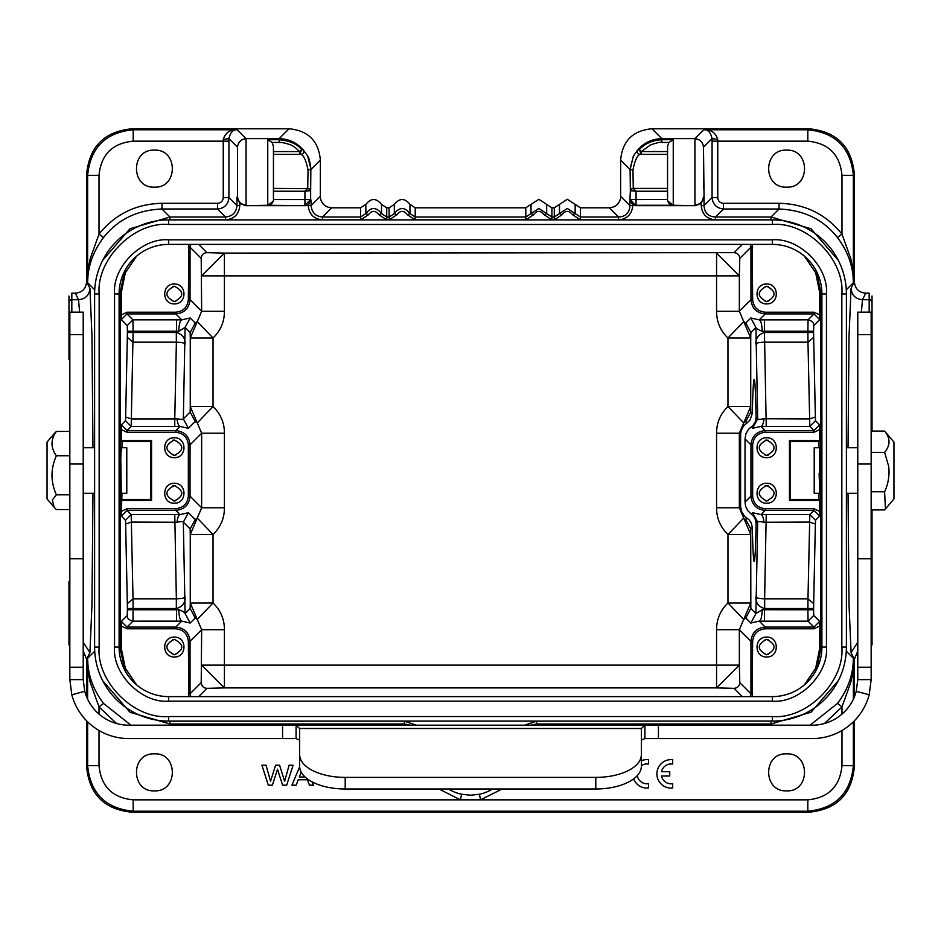 <?xml version="1.0" encoding="UTF-8"?>
<svg xmlns="http://www.w3.org/2000/svg" width="941" height="941" viewBox="0 0 941 941"><rect width="100%" height="100%" fill="white"/><g stroke="black" fill="none" stroke-linecap="round" stroke-linejoin="round"><path stroke-width="1.41" d="M872.025 431.084L872.025 296.015M872.025 644.985L872.025 509.916M502.129 788.981L480.592 799.838L460.408 799.838L438.894 788.981M116.578 723.523L99.017 706.914L90.407 682.931C88.948 677.955 88.031 669.733 87.631 658.265C87.713 674.462 93.006 689.506 103.51 703.421L130.928 725.182M99.017 730.51L99.017 765.668C101.04 786.429 112.426 797.815 133.187 799.838L460.408 799.838L461.608 794.263L470.5 795.216L479.392 794.263A42.227 42.227 0 0 0 492.578 788.981M154.406 753.847C178.284 752.718 178.296 791.993 154.406 790.863C130.528 791.993 130.517 752.718 154.406 753.847M168.651 721.1L772.349 721.1A74.045 74.045 0 0 0 846.394 647.055L846.394 293.945A74.045 74.045 0 0 0 772.349 219.9L168.651 219.9A74.045 74.045 0 0 0 94.606 293.945L94.606 647.055A74.045 74.045 0 0 0 168.651 721.1A74.045 74.045 0 0 1 94.606 647.055L99.158 647.055C96.17 681.578 134.116 719.536 168.651 716.536L168.651 721.1M168.651 239.837L772.349 239.837C799.238 237.508 828.786 267.056 826.457 293.945L826.457 647.055C828.786 673.944 799.238 703.492 772.349 701.163L168.651 701.163L168.651 696.611A49.555 49.555 0 0 1 119.095 647.055L119.095 293.945A49.555 49.555 0 0 1 168.651 244.389L772.349 244.389A49.555 49.555 0 0 1 821.905 293.945L821.905 647.055A49.555 49.555 0 0 1 772.349 696.611L168.651 696.611A49.555 49.555 0 0 1 119.095 647.055L114.543 647.055L114.543 293.945C112.214 267.056 141.762 237.508 168.651 239.837L168.651 244.389A49.555 49.555 0 0 0 119.095 293.945L114.543 293.945M772.349 716.536C806.872 719.536 844.83 681.59 841.842 647.055L846.394 647.055A74.045 74.045 0 0 1 772.349 721.1L772.349 716.536L168.651 716.536M841.842 293.945C844.83 259.422 806.884 221.464 772.349 224.464L772.349 219.9A74.045 74.045 0 0 1 846.394 293.945L841.842 293.945L841.842 647.055M168.651 224.464C134.128 221.464 96.17 259.41 99.158 293.945L94.606 293.945A74.045 74.045 0 0 1 168.651 219.9L168.651 224.464L772.349 224.464M168.651 701.163C141.762 703.492 112.214 673.944 114.543 647.055M121.612 451.092C121.389 444.352 121.118 446.846 120.789 458.573L121.295 493.284L126.788 493.284L126.788 447.716L121.295 447.716M819.705 493.284L814.212 493.284L814.212 447.716L819.705 447.716L819.776 493.108L819.105 473.264M69.834 679.625L83.22 679.625L83.22 312.165L69.834 312.165L69.834 679.625L71.81 694.764L84.749 691.329A45.568 45.568 0 0 0 128.776 725.182L296.086 725.182L299.614 728.499A17.091 8.54 180 0 1 299.638 728.981L299.638 754.611A45.568 22.784 -0 0 0 345.206 777.395L595.794 777.395A45.568 22.784 -0 0 0 641.362 754.611L641.362 728.981A17.091 8.54 180 0 1 641.386 728.499L644.914 725.182L812.224 725.182A45.568 45.568 0 0 0 856.251 691.329L857.78 679.625L857.78 312.165L871.166 312.165L871.166 679.625L857.78 679.625M641.362 740.579A17.091 8.54 180 0 1 641.386 740.097L644.914 738.567L812.224 738.567A58.942 58.942 0 0 0 869.19 694.764L856.251 691.329M644.914 738.567L644.914 725.182L296.086 725.182L296.086 738.567L299.614 740.097L299.614 728.499L641.386 728.499L641.386 740.097M71.81 694.764A58.942 58.942 0 0 0 128.776 738.567L296.086 738.567M83.22 679.625L84.749 691.329M869.19 694.764L871.166 679.625M641.362 754.611L641.362 766.209A45.568 22.784 -0 0 1 595.794 788.981L345.206 788.981A45.568 22.784 -0 0 1 299.638 766.209L299.638 754.611M893.95 442.082L893.95 498.918L885.422 508.987L884.599 491.767C888.351 483.65 889.704 475.17 888.669 466.289L884.599 452.35C890.48 445.258 890.48 438.177 884.599 431.084L893.95 442.082M871.166 452.35L884.599 452.35M884.599 431.084L871.166 431.084M871.166 491.767L884.599 491.767M871.166 509.916L884.599 509.916L885.422 508.987M54.19 433.66L47.05 442.082L47.05 498.918L53.837 506.928M69.834 509.575L56.401 509.575L54.178 507.352L52.331 500.036L56.401 494.813C50.532 481.78 50.532 468.759 56.401 455.738L69.834 455.738M69.834 494.813L56.401 494.813M69.834 431.425L56.401 431.425L53.837 434.072M56.401 455.738C50.532 447.634 50.532 439.529 56.401 431.425M756.117 417.298C755.635 392.832 754.988 380.199 754.188 379.376C753.435 380.035 752.812 391.409 752.318 413.499L749.953 420.156L743.39 426.249L741.179 430.66L740.602 434.471L740.602 506.529L741.602 511.563L744.355 515.903L749.001 519.761L751.247 522.961L752.318 527.501C752.812 549.591 753.435 560.965 754.188 561.624C754.988 560.801 755.635 548.168 756.117 523.702L755.552 519.891L753.941 516.715L747.672 510.587L745.578 506.187L745.037 502.094L745.037 438.906L745.919 433.754L748.565 429.284L753.141 425.261L755.211 422.038L756.117 417.298L757.67 418.839C757.728 419.604 759.834 419.568 763.986 418.757L809.672 418.921L815.365 416.981L813.671 337.325L807.978 342.171L764.645 342.171L764.445 332.491L764.586 342.171M127.329 337.325L127.4 332.479L176.308 332.479L176.355 342.171L133.022 342.171L127.329 337.325L125.635 416.981L131.328 418.921L174.767 418.921L174.767 426.414L131.187 426.414L125.494 420.721L125.635 416.981M122.024 493.284L121.283 511.434L127.011 508.705L175.814 508.705C183.33 507.869 187.494 503.694 188.341 496.178L188.341 444.822C187.506 437.306 183.33 433.131 175.814 432.295L127.011 432.295L127.011 430.59L131.187 426.414L133.093 332.479L133.093 331.232L127.4 331.232L127.258 325.539L132.952 319.846L176.555 319.846L176.555 331.232L133.093 331.232L132.952 319.858M173.25 455.315L175.779 455.256M174.344 440.035C184.248 445.152 184.248 450.28 174.344 455.409C164.44 450.28 164.44 445.152 174.344 440.035L172.909 440.188M173.25 500.883L175.779 500.812M175.438 485.685L172.909 485.744M173.25 301.543L175.779 301.473M174.344 286.252C184.248 291.381 184.248 296.509 174.344 301.638C164.44 296.509 164.44 291.381 174.344 286.252L172.909 286.405M813.989 510.41L819.682 516.103L819.717 500.4L818.976 499.4L790.44 499.4L789.44 500.4L789.44 440.6L790.44 441.6L818.976 441.6L819.717 440.6L819.717 429.567L813.989 432.295L765.186 432.295C757.67 433.131 753.506 437.306 752.659 444.822L752.659 496.178C753.494 503.694 757.67 507.869 765.186 508.705L813.989 508.705L813.989 510.41L809.813 514.586L807.978 598.829L813.671 603.675L813.6 608.521L764.692 608.521L764.645 598.829L807.978 598.829L807.907 609.768L813.6 609.768L813.742 615.461L808.048 621.154L764.445 621.154L764.445 608.509C758.481 606.639 755.635 602.769 755.905 596.923C756.27 598.029 759.175 598.652 764.621 598.817L766.233 514.586L809.813 514.586L815.506 520.279L815.365 524.019L809.672 522.079L763.986 522.243C759.834 521.432 757.728 521.396 757.67 522.161L752.6 512.692L760.998 514.598C762.422 514.998 763.41 517.55 763.986 522.243M765.221 455.256L768.103 455.256M768.103 440.188L765.221 440.188M765.221 500.812L768.103 500.812M768.103 485.744L765.221 485.744M765.221 301.473L768.103 301.473M768.103 286.405L765.221 286.405M752.318 527.501L750.836 528.983L745.778 519.526L743.719 518.068L750.742 534.488L750.836 608.498L755.905 613.567L762.21 609.744L807.907 609.768L808.048 621.142M750.836 528.983L750.742 534.488L727.969 534.488C720.394 527.195 716.595 518.303 716.572 507.787L716.572 433.213L739.344 433.213L740.602 434.471M815.365 416.981L815.506 420.721L809.813 426.414L766.233 426.414L764.645 342.171C759.164 342.348 756.258 342.983 755.905 344.077C755.635 338.231 758.481 334.361 764.445 332.491L764.445 331.232L762.21 331.256C758.352 329.903 756.246 328.632 755.905 327.433L750.836 317.964L759.234 319.869L808.048 319.846L813.977 313.918L819.682 319.611L819.717 292.686L815.694 272.855L804.449 256.199M766.233 426.414L760.998 426.402L752.6 428.308L757.67 418.839L755.905 327.433L750.836 332.502L745.778 323.034L743.719 321.575L750.742 338.007L750.742 406.512L743.719 422.932L745.778 421.474L750.836 412.017L752.318 413.499M740.602 506.529L739.344 507.787L739.344 433.213L743.719 422.932L727.969 406.512L750.742 406.512L750.836 412.017M750.836 332.502L750.742 338.007L727.969 337.995C720.394 330.714 716.595 321.81 716.572 311.295L716.572 275.878L201.656 275.878L224.429 253.105L206.902 252.659C203.444 252.988 201.539 254.893 201.209 258.352L201.656 311.295L197.281 321.575L195.222 323.034L190.164 332.502L190.258 338.007L197.281 321.575L213.031 338.007L213.031 406.512C220.606 413.805 224.405 422.709 224.429 433.213L224.429 507.787L201.656 507.787L190.047 496.178L190.047 444.822C189.165 436.212 184.424 431.472 175.814 430.59L180.002 426.402C178.578 426.002 177.59 423.45 177.014 418.757C181.166 419.568 183.272 419.592 183.33 418.839L188.4 428.308L180.002 426.402L174.767 426.414M176.308 332.479L176.555 332.491C182.519 334.361 185.365 338.231 185.095 344.077C184.742 342.983 181.836 342.348 176.379 342.183L174.767 418.921L177.014 418.757M190.164 412.017L195.222 421.474L197.281 422.932L190.258 406.512L190.164 412.017L183.33 418.839L185.095 327.433L178.79 331.256L176.555 331.232L176.414 342.171M195.222 519.526L190.164 528.983L190.258 534.488L197.281 518.068L195.222 519.526L188.4 512.692L183.33 522.161C183.272 521.396 181.166 521.432 177.014 522.243L131.328 522.079L125.635 524.019L127.329 603.675L133.022 598.829L176.355 598.829L176.308 608.521L127.4 608.521L127.329 603.675M190.858 696.611L190.047 693.811L190.047 641.315L201.656 629.705L190.258 602.993L190.164 608.498L195.222 617.966L197.281 619.425L213.031 602.993C220.606 610.286 224.405 619.19 224.429 629.705L201.656 629.705L201.209 682.648C201.539 686.107 203.444 688.012 206.902 688.342L224.429 687.895L201.656 665.122L716.572 665.122L716.572 629.705C716.595 619.19 720.394 610.286 727.969 602.993L750.742 602.993L743.719 619.425L745.778 617.966L750.836 608.498M765.221 654.595L768.103 654.595M768.103 639.527L765.221 639.527M125.635 524.019L125.494 520.279L131.187 514.586L174.767 514.586L176.355 598.829C181.836 598.652 184.742 598.029 185.095 596.923C185.365 602.769 182.519 606.639 176.555 608.509L176.414 598.829M176.308 608.521L176.555 609.768L178.79 609.744C182.66 611.097 184.765 612.368 185.095 613.567L190.164 623.036L181.766 621.131L132.952 621.154L127.023 627.082L121.318 621.389L121.283 648.314L125.306 668.145L136.551 684.801M173.25 654.654L175.779 654.595M174.344 639.362C184.248 644.491 184.248 649.619 174.344 654.748C164.44 649.619 164.44 644.491 174.344 639.362L172.909 639.527M178.79 331.256C179.013 324.516 180.002 320.716 181.766 319.869L190.164 317.964L195.222 323.034M174.344 500.965C164.44 495.848 164.44 490.72 174.344 485.591C184.248 490.72 184.248 495.848 174.344 500.965M127.4 608.521L127.4 609.768L133.093 609.768L133.022 598.829L131.187 514.586L127.011 510.41L121.33 516.103L125.494 520.279M174.767 514.586L180.002 514.598C178.59 515.009 177.59 517.55 177.014 522.243M175.814 508.705L175.814 510.41L180.002 514.598L188.4 512.692M190.164 332.502L185.095 327.433L190.164 317.964M762.21 609.744C761.987 616.484 760.998 620.284 759.234 621.131L750.836 623.036L745.778 617.966M764.692 608.521L764.586 598.829M766.656 440.035C756.823 445.152 756.823 450.28 766.656 455.409C776.501 450.28 776.501 445.152 766.656 440.035M766.656 485.591C756.823 490.72 756.823 495.848 766.656 500.965C776.501 495.848 776.501 490.72 766.656 485.591M764.692 332.479L807.907 332.479L807.907 331.232L813.6 331.232L813.6 332.479L807.907 332.479L807.978 342.171L809.813 426.414L813.989 430.59L819.67 424.897L815.506 420.721M765.186 432.295L765.186 430.59L760.998 426.402C762.41 425.991 763.41 423.45 763.986 418.757M766.656 286.252C756.823 291.381 756.823 296.509 766.656 301.638C776.501 296.509 776.501 291.381 766.656 286.252M756.117 523.702L757.67 522.161L755.905 613.567L750.836 623.036M716.572 507.787L739.344 507.787L743.719 518.068L727.969 534.488L727.969 602.993L743.719 619.425L739.344 629.705L739.344 665.122L716.572 687.895L734.098 688.342C737.556 688.012 739.461 686.107 739.791 682.648L739.344 665.122L716.572 665.122L716.572 687.895L224.429 687.895L224.429 629.705M716.572 433.213C716.595 422.697 720.394 413.805 727.969 406.512L727.969 338.007L743.719 321.575L739.344 311.295L716.572 311.295M750.142 244.389L750.953 247.189L750.953 299.685L739.344 311.295L739.344 275.878L716.572 275.878L716.572 253.105L739.344 275.878L739.791 258.352C739.461 254.893 737.556 252.988 734.098 252.659L224.429 253.105L224.429 311.295L201.656 311.295L190.047 299.685L190.047 247.248M224.429 311.295C224.405 321.81 220.606 330.714 213.031 338.007L190.258 338.007L190.258 406.512L213.031 406.512L197.281 422.932L201.656 433.213L224.429 433.213M188.341 444.822L190.047 444.822L201.656 433.213L201.656 507.787L197.281 518.068L213.031 534.488L213.031 602.993L190.258 602.993L190.258 534.488L213.031 534.488C220.606 527.195 224.405 518.291 224.429 507.787M190.164 608.498L185.095 613.567L183.33 522.161L190.164 528.983M716.572 629.705L739.344 629.705L750.953 641.315L750.953 693.752M766.656 639.362C756.823 644.491 756.823 649.619 766.656 654.748C776.501 649.619 776.501 644.491 766.656 639.362M178.79 609.744C179.013 616.484 180.002 620.284 181.766 621.131L175.814 627.082L127.07 627.082M174.344 457.691C161.523 457.961 161.487 437.483 174.344 437.753C187.165 437.483 187.188 457.949 174.344 457.691L176.12 457.502M174.344 437.753L172.568 437.941M174.344 503.247C161.523 503.517 161.487 483.051 174.344 483.309C187.165 483.039 187.188 503.517 174.344 503.247L176.12 503.059M174.344 483.309L172.568 483.498M127.011 508.705L127.011 510.41L175.814 510.41C184.424 509.528 189.165 504.788 190.047 496.178L188.341 496.178M132.952 621.154L133.093 609.768L176.555 609.768L176.555 621.154M176.555 319.846L181.766 319.869L175.814 313.918C184.424 313.035 189.165 308.295 190.047 299.685L188.341 299.685L188.882 244.389M174.344 303.908C161.523 304.178 161.487 283.712 174.344 283.982C187.165 283.712 187.188 304.178 174.344 303.908L176.12 303.731M174.344 283.982L172.568 284.158M766.656 457.691C753.835 457.961 753.812 437.483 766.656 437.753C779.477 437.483 779.513 457.949 766.656 457.691L768.232 457.538M766.656 437.753L765.08 437.894M766.656 503.247C753.835 503.517 753.812 483.051 766.656 483.309C779.477 483.039 779.513 503.517 766.656 503.247L768.232 503.106M766.656 483.309L765.08 483.462M808.048 319.846L807.907 331.232L764.445 331.232L764.445 319.846M752.118 244.389L752.659 299.685L750.953 299.685C751.835 308.295 756.576 313.035 765.186 313.918L759.234 319.869C760.998 320.716 761.987 324.516 762.21 331.256M766.656 303.908C753.835 304.178 753.812 283.712 766.656 283.982C779.477 283.712 779.513 304.178 766.656 303.908L768.232 303.767M766.656 283.982L765.08 284.123M764.445 621.154L759.234 621.131L765.186 627.082C756.576 627.965 751.835 632.705 750.953 641.315L752.659 641.315L752.118 696.611M766.656 657.018C753.835 657.288 753.812 636.822 766.656 637.092C779.477 636.822 779.513 657.288 766.656 657.018L768.232 656.877M766.656 637.092L765.08 637.233M188.882 696.611L188.341 641.315L190.047 641.315C189.165 632.705 184.424 627.965 175.814 627.082L175.814 628.788L127.011 628.788L121.283 626.059M174.344 657.018C161.523 657.288 161.487 636.822 174.344 637.092C187.165 636.822 187.188 657.288 174.344 657.018L176.12 656.842M174.344 637.092L172.568 637.269M122.024 499.4L150.56 499.4L150.56 441.6L122.024 441.6L122.024 447.716M150.56 499.4L151.56 500.4L121.283 500.4M127.011 430.59L121.318 424.897L121.283 440.6L151.56 440.6L151.56 500.4M151.56 440.6L150.56 441.6M136.551 256.199L125.306 272.843L121.283 292.686L121.283 314.941L127.011 312.212L175.814 312.212C183.33 311.377 187.494 307.201 188.341 299.685M813.989 432.295L813.989 430.59L765.186 430.59C756.576 431.472 751.835 436.212 750.953 444.822L750.953 496.178C751.835 504.788 756.576 509.528 765.186 510.41L813.93 510.41M790.44 499.4L790.44 441.6M752.659 299.685C753.494 307.201 757.67 311.377 765.186 312.212L765.186 313.918L813.93 313.918M804.449 684.801L815.694 668.157L819.717 648.314L819.717 626.059L813.989 628.788L765.186 628.788C757.67 629.623 753.506 633.799 752.659 641.315M188.341 641.315C187.506 633.799 183.33 629.623 175.814 628.788M121.283 314.941L121.33 319.611L127.011 313.918L175.814 313.918L175.814 312.212M127.011 432.295L121.283 429.578M121.283 440.6L122.024 441.6M121.283 511.434L121.33 516.103M127.4 609.768L127.258 615.461C126.941 618.178 128.835 620.072 132.952 621.142M201.209 258.352L190.047 247.189L190.858 244.389M819.717 626.059L819.67 621.389L813.989 627.082L765.186 627.082L765.186 628.788M813.671 603.675L815.365 524.019M813.989 508.705L819.717 511.422M819.717 500.4L789.44 500.4M818.976 499.4L818.976 493.284M818.976 447.716L818.976 441.6M789.44 440.6L819.717 440.6M819.717 429.567L819.67 424.897M813.6 331.232L813.742 325.539C814.059 322.822 812.165 320.928 808.048 319.858M765.186 312.212L813.989 312.212L819.717 314.941M739.791 682.648L750.953 693.811L750.142 696.611M124.812 670.168L120.307 649.278L120.307 291.722L124.8 270.867M816.541 271.526L820.693 291.722L820.693 649.278L816.553 669.463M272.09 142.456L279.183 142.456C281.888 142.326 285.57 143.091 290.216 144.761C292.31 145.267 295.462 147.525 299.65 151.56L273.443 151.56L273.443 154.406L300.955 154.406C303.708 155.265 306.072 160.417 308.036 169.862L307.731 188.4L304.931 191.223L304.931 199.574L273.443 199.574L273.443 146.408L272.09 142.456L267.75 139.703L279.183 139.703L279.183 138.645C288.746 138.88 296.709 142.573 303.073 149.725L303.131 149.725C304.366 152.195 303.649 153.759 300.955 154.406L300.908 154.406C303.578 153.748 304.308 152.183 303.073 149.713L301.696 149.713C297.227 144.02 289.722 140.703 279.183 139.774M712.066 197.61L717.76 197.61C718.077 201.08 719.983 202.985 723.453 203.303L723.453 209.008L715.442 217.006C708.208 216.583 704.421 212.795 704.056 205.62L712.066 197.61L712.066 141.162L717.76 141.162L717.76 197.61M712.078 197.61C712.843 204.432 716.642 208.22 723.453 208.996L779.054 209.008L771.044 217.006L811.071 228.816L838.337 260.351M273.09 201.398L267.75 205.267L305.331 205.667L245.53 205.667L267.75 205.267M299.685 154.406L273.443 154.406L273.443 199.445A5.693 5.693 180 0 1 267.75 205.138L267.75 139.703M632.964 169.862L630.117 169.592L630.352 190.611L631.411 188.788L633.269 188.4L632.964 169.874C634.94 160.417 637.292 155.265 640.045 154.406L667.557 154.406L667.557 151.56L641.35 151.56L650.619 144.843C657.688 142.514 661.417 141.726 661.817 142.456L668.91 142.456L667.557 146.408M667.557 146.196L667.557 199.468L667.557 154.406L641.315 154.406M667.557 188.4L633.269 188.4L636.069 191.223L636.069 199.574L667.557 199.468M673.25 205.267L695.47 205.667L635.669 205.667L630.364 199.574L636.069 199.574L636.069 205.267L673.25 205.267L667.792 201.056M299.65 151.56L301.708 149.701L299.65 154.406L299.65 151.525M223.24 197.61L228.934 197.61C228.251 204.526 224.452 208.314 217.547 209.008L217.547 203.303C221.017 202.985 222.911 201.092 223.24 197.61L223.24 141.162L228.934 141.162L228.934 197.61L236.944 205.62L236.944 197.175L239.79 203.444L245.53 205.667M667.557 146.349L667.557 151.56M695.47 205.667L701.21 203.444L704.056 197.175L704.056 205.62L701.21 205.62C702.033 214.301 706.773 219.041 715.442 219.853L715.442 217.006L771.044 217.006L771.044 219.853L715.442 219.853M641.35 154.406L639.304 149.713L641.35 151.56L641.35 154.406M102.663 260.351L129.929 228.816L169.956 217.006L161.946 209.008C137.033 210.055 117.554 219.582 103.51 237.579C93.006 251.494 87.713 266.538 87.631 282.735L87.631 175.332L99.017 175.332C101.04 154.571 112.426 143.185 133.187 141.162L223.24 141.162L223.24 139.456C225.522 132.634 230.18 129.411 237.179 129.776C233.097 129.411 230.345 132.363 228.934 138.609L223.24 139.456M717.76 139.456L712.066 138.609C710.655 132.328 707.903 129.387 703.821 129.776C710.937 129.411 715.583 132.634 717.76 139.456L717.76 141.162L807.813 141.162L807.813 129.776C835.455 132.505 850.64 147.69 853.369 175.332L853.369 282.735C853.287 266.538 847.994 251.494 837.49 237.579C823.446 219.582 803.967 210.055 779.054 209.008L779.054 203.303C804.778 203.856 825.751 214.113 841.983 234.086L850.593 258.069C852.052 263.045 852.969 271.267 853.369 282.735L846.277 289.828M530.477 725.182L536.617 723.994L537.311 725.182M225.558 219.853L169.956 219.853L169.956 217.018L225.558 217.006L225.558 219.853C234.227 219.041 238.979 214.289 239.79 205.62L236.944 205.62C236.285 212.513 232.486 216.312 225.558 217.006L217.547 209.008L161.946 209.008L161.946 203.303L217.547 203.303M403.689 725.182L404.383 723.994L410.535 725.182M237.52 147.184L237.52 196.598C238.132 201.68 240.967 204.526 246.06 205.126L246.06 138.645L279.183 138.645L289.052 128.776L132.187 128.776C104.416 131.375 89.23 146.561 86.631 174.332L86.631 281.782C85.925 288.805 82.126 292.604 75.245 293.169L71.822 293.169L71.822 299.744L78.538 299.744L75.245 293.169M237.485 188.576L237.485 154.406L237.485 188.576M94.723 289.828L87.631 282.735C88.031 271.279 88.948 263.057 90.407 258.069L99.017 234.086C115.237 214.113 136.222 203.856 161.946 203.303M79.609 312.165L78.538 299.744C85.443 299.062 89.242 295.262 89.924 288.358L91.959 335.866L92.971 447.716M810.072 725.182L837.49 703.421C847.994 689.506 853.287 674.462 853.369 658.265C852.969 669.721 852.052 677.943 850.593 682.931L841.983 706.914L824.422 723.523M848.029 447.716L849.041 335.878L851.076 288.358L854.369 281.782C855.04 288.758 858.827 292.557 865.755 293.169L869.178 293.169L869.178 299.744L862.462 299.744L861.391 312.165M661.817 142.456L661.817 139.703L673.25 139.703L668.91 142.456M703.48 196.598C702.868 201.68 700.033 204.526 694.94 205.126L694.94 138.645C700.022 139.256 702.88 142.103 703.492 147.184L704.056 197.175M703.515 154.406L703.515 188.576L703.515 154.406M651.948 128.776L661.817 138.645C652.254 138.88 644.291 142.573 637.927 149.725C636.692 152.183 637.422 153.748 640.092 154.406L640.068 154.406C637.386 153.748 636.657 152.183 637.869 149.725L639.304 149.713C644.82 143.585 652.325 140.268 661.817 139.774L661.817 138.645L694.94 138.645L703.821 129.776L807.813 129.776L808.813 128.776L651.948 128.776C632.834 130.54 622.389 140.985 620.625 160.099L620.625 197.928C619.296 203.997 615.532 207.291 609.333 207.808L580.374 207.808L580.374 217.006L575.151 213.583L572.54 214.724L580.374 219.853L580.374 217.006L618.531 217.006L618.531 219.853C627.165 218.994 631.905 214.254 632.764 205.62L632.764 204.879L635.669 205.667M311.083 200.021L311.083 205.62L320.375 196.328L320.375 197.928C321.704 203.997 325.468 207.291 331.667 207.808L322.469 217.006C315.576 216.348 311.777 212.548 311.083 205.62L308.236 205.62L310.636 199.574L304.931 205.267L304.931 199.574L310.636 199.574L310.636 190.623L309.436 188.682L273.443 188.4M303.131 149.725L307.625 156.006L310.859 168.615L310.648 190.611L304.99 191.223M524.584 725.182L536.617 721.147L773.996 721.077M838.337 680.649L811.071 712.184L771.044 723.994L772.232 725.182M774.008 219.923L771.044 219.853M554.273 207.808L559.495 204.397L559.495 213.595L562.106 214.724L554.273 219.853L554.273 207.808L551.896 207.808L551.896 217.006L546.674 213.583L544.063 214.724L551.896 219.853L551.896 217.006L554.273 217.006L567.317 208.467L575.139 213.56M394.326 204.397L394.326 213.595L396.937 214.724L389.103 219.853L389.103 207.808L394.326 204.397C399.549 197.928 404.771 197.928 409.982 204.397L415.204 207.808L415.204 217.006L409.994 213.583L407.371 214.724L415.204 219.853L415.204 217.006L525.796 217.006L525.796 219.853L533.629 214.724L531.006 213.583L525.796 217.006L525.796 207.808L538.84 199.269L551.896 207.808M409.982 204.397L409.982 213.595C404.771 206.902 399.549 206.902 394.326 213.595L389.103 217.006L386.727 217.006L381.517 213.583L378.894 214.724L386.727 219.853L386.727 207.808L389.103 207.808M308.236 205.62C309.095 214.254 313.835 218.994 322.469 219.853L322.469 217.006L360.626 217.006L360.626 219.853L368.46 214.724L365.849 213.583L360.626 217.006L360.626 207.808L365.849 204.397C371.072 197.928 376.294 197.928 381.505 204.397L386.727 207.808M169.956 219.853L167.004 219.923M166.992 721.077L169.956 721.147L169.956 723.994L129.952 712.243L102.675 680.661M169.956 721.147L404.383 721.147L416.416 725.182M634.575 188.976L631.67 188.635M635.998 191.223L630.364 190.623L629.917 200.021L632.764 204.879M86.631 174.332L87.631 175.332C90.36 147.69 105.545 132.505 133.187 129.776L237.179 129.776L246.06 138.645C240.978 139.256 238.12 142.103 237.508 147.184L228.934 138.609L228.934 141.162M68.975 644.985L68.975 581.562M68.975 359.438L68.975 296.015M92.971 493.284L91.959 605.122L89.924 652.642L86.631 659.218L86.631 696.94M133.187 799.838L133.187 811.224C105.545 808.495 90.36 793.31 87.631 765.668L87.631 721.829M479.392 794.263L480.592 799.838L807.813 799.838C828.574 797.815 839.96 786.429 841.983 765.668L853.369 765.668C850.64 793.31 835.455 808.495 807.813 811.224L133.187 811.224L132.187 812.224L808.813 812.224C836.584 809.625 851.77 794.439 854.369 766.668L854.369 720.83M837.49 237.579L841.983 234.086L841.983 175.332C839.96 154.571 828.574 143.185 807.813 141.162M620.625 160.099L630.117 169.592L633.352 156.053L637.869 149.725M154.406 150.137C178.284 149.007 178.296 188.282 154.406 187.153C130.528 188.282 130.517 149.007 154.406 150.137M786.594 150.137C810.472 149.007 810.483 188.282 786.594 187.153C762.716 188.282 762.704 149.007 786.594 150.137M786.594 753.847C810.472 752.718 810.483 791.993 786.594 790.863C762.716 791.993 762.704 752.718 786.594 753.847M308.236 204.879L305.331 205.667M562.106 214.724C565.482 210.278 568.952 210.278 572.54 214.724M533.629 214.724C537.005 210.278 540.475 210.278 544.063 214.724M396.937 214.724C400.407 210.278 403.889 210.278 407.371 214.724M368.46 214.724C371.93 210.278 375.412 210.278 378.894 214.724M320.375 196.328L320.375 160.099C318.611 140.985 308.166 130.552 289.052 128.776M83.22 651.078L86.631 659.218M86.631 720.83L86.631 766.668C89.23 794.439 104.416 809.625 132.187 812.224M854.369 696.94L854.369 659.218L857.78 651.078M854.369 281.782L854.369 174.332C851.77 146.561 836.584 131.375 808.813 128.776M365.849 204.397L365.849 213.595C371.072 206.902 376.294 206.902 381.505 213.595L381.505 204.397M531.018 204.397L531.018 213.595L538.84 208.467L546.662 213.56M559.495 204.397L567.317 199.269L580.374 207.808M632.764 205.62L629.917 205.62C629.505 212.854 625.706 216.653 618.531 217.006L609.333 207.808M331.667 207.808L360.626 207.808M415.204 207.808L525.796 207.808M309.036 188.529L306.731 188.776M286.676 785.17L293.074 765.233L289.11 765.233L284.641 781.312L279.595 765.233L275.572 765.233L270.538 781.312L266.056 765.233L261.927 765.233L268.314 785.17L272.396 785.17L277.501 769.22L282.594 785.17L286.676 785.17M319.175 784.9L319.952 785.17M672.686 759.705A14.233 14.233 0 0 0 656.947 772.655A14.233 14.233 0 0 0 670.263 788.076L672.686 788.017L672.686 783.724A9.951 9.951 0 0 1 661.464 776.019L669.745 776.019L669.745 771.714L661.476 771.714A9.951 9.951 0 0 1 672.686 764.057L672.686 759.705M641.362 765.692A9.951 9.951 0 0 1 646.596 763.927L648.537 764.033L648.537 759.681A14.233 14.233 0 0 0 641.362 760.751M633.658 778.877A14.233 14.233 0 0 0 646.114 788.052L648.537 787.993L648.537 783.688A9.951 9.951 0 0 1 637.245 775.666M301.202 772.126L299.32 777.007L305.084 777.007M312.094 781.853L313.482 785.17L309.46 785.17L307.389 779.748L298.273 779.748L296.203 785.17L291.933 785.17L299.65 766.797M103.51 703.421L99.017 706.914L99.017 714.125M772.349 239.837L772.349 244.389A49.555 49.555 0 0 1 821.905 293.945L826.457 293.945M826.457 647.055L821.905 647.055A49.555 49.555 0 0 1 772.349 696.611L772.349 701.163M99.158 293.945L99.158 647.055M658.441 725.182L658.441 738.567M282.559 725.182L282.559 738.567M83.22 667.216L69.834 667.216M83.22 558.766L69.834 558.766M83.22 464.019L69.834 464.019M83.22 334.667L69.834 334.667M857.78 334.667L871.166 334.667M857.78 464.019L871.166 464.019M857.78 558.766L871.166 558.766M857.78 667.216L871.166 667.216M595.794 777.395L595.794 788.981M345.206 777.395L345.206 788.981M127.4 332.479L127.4 331.232M813.6 608.521L813.6 609.768M195.222 421.474L188.4 428.308M765.186 508.705L765.186 510.41L760.998 514.598L766.233 514.586M745.778 519.526L747.083 518.209M752.6 428.308L751.212 426.92M813.6 332.479L813.671 337.325M745.778 323.034L750.836 317.964M195.222 617.966L190.164 623.036M752.659 496.178L750.953 496.178L745.037 502.094M745.037 438.906L750.953 444.822L752.659 444.822M747.083 422.791L745.778 421.474M127.011 312.212L127.011 313.918L132.952 319.846M175.814 432.295L175.814 430.59L127.07 430.59M752.659 247.189L750.953 247.189L739.791 258.352M188.341 247.189L190.047 247.189M813.989 628.788L813.989 627.082L808.048 621.154M813.989 312.212L813.989 313.918M188.341 693.811L190.047 693.811L201.209 682.648M752.659 693.811L750.953 693.811M127.011 628.788L127.011 627.082M121.318 319.611L127.258 325.539M125.494 420.721L121.318 424.897M127.258 615.461L121.318 621.389M742.355 244.389L734.098 252.659M206.902 252.659L198.645 244.389M819.682 621.389L813.742 615.461M815.506 520.279L819.682 516.103M813.742 325.539L819.682 319.611M198.645 696.611L206.902 688.342M734.098 688.342L742.355 696.611M119.142 649.278L121.283 648.314M121.283 292.686L119.142 291.722M819.717 292.686L821.858 291.722M819.717 648.314L821.858 649.278M273.443 191.223L304.931 191.223M673.25 139.703L673.25 205.138A5.693 5.693 180 0 1 667.557 199.445M636.069 191.223L667.557 191.223M239.79 205.62L239.79 203.444M701.21 203.444L701.21 205.62M712.066 141.162L712.066 138.609L703.492 147.184M448.422 788.981A42.227 42.227 0 0 0 461.608 794.263M279.183 142.456L279.183 139.703M103.51 237.579L99.017 234.086L99.017 175.332M71.822 312.165L71.822 299.744A2.847 2.847 0 0 0 68.975 302.59M168.768 725.182L169.956 723.994L404.289 723.994M536.617 721.147L536.617 723.994L771.044 723.994L771.044 721.147M837.49 703.421L841.983 706.914L841.983 714.125M872.025 302.59A2.847 2.847 0 0 0 869.178 299.744L869.178 312.165M723.453 203.303L779.054 203.303M309.424 188.682L308.801 190.929M554.273 219.853L551.896 219.853M389.103 219.853L386.727 219.853M404.383 721.147L404.383 723.994M631.411 188.776L631.799 190.894M320.375 160.099L310.883 169.592L308.036 169.862M133.187 141.162L133.187 129.787L132.187 128.776M68.975 638.41A2.847 2.847 0 0 0 69.834 640.445M83.22 642.268L89.924 652.642M87.631 699.187L87.631 658.265L94.723 651.172M99.017 765.668L87.642 765.668L86.631 766.668M807.813 799.838L807.813 811.213L808.813 812.224M871.166 640.445A2.847 2.847 0 0 0 872.025 638.41M865.755 293.169L862.462 299.744C855.557 299.062 851.758 295.262 851.076 288.358M846.277 651.172L853.369 658.265L853.369 699.187M853.369 721.829L853.369 765.668L854.369 766.668M841.983 765.668L841.983 730.51M854.369 659.218L851.076 652.642L857.78 642.268M851.076 652.642L849.041 605.134L848.029 493.284M841.983 175.332L853.358 175.332L854.369 174.332M580.374 219.853L618.531 219.853M415.204 219.853L525.796 219.853M322.469 219.853L360.626 219.853M629.917 200.021L629.917 205.62L620.625 196.328M86.631 281.782L89.924 288.358M546.674 213.595L546.674 204.397M575.151 213.595L575.151 204.397M751.212 514.08L752.6 512.692M857.78 447.716L846.394 447.716M83.22 493.284L94.606 493.284M307.507 155.759C308.871 157.382 309.989 161.652 310.859 168.58M630.141 168.592L633.481 155.771M83.22 447.716L94.606 447.716M857.78 493.284L846.394 493.284"/></g></svg>

